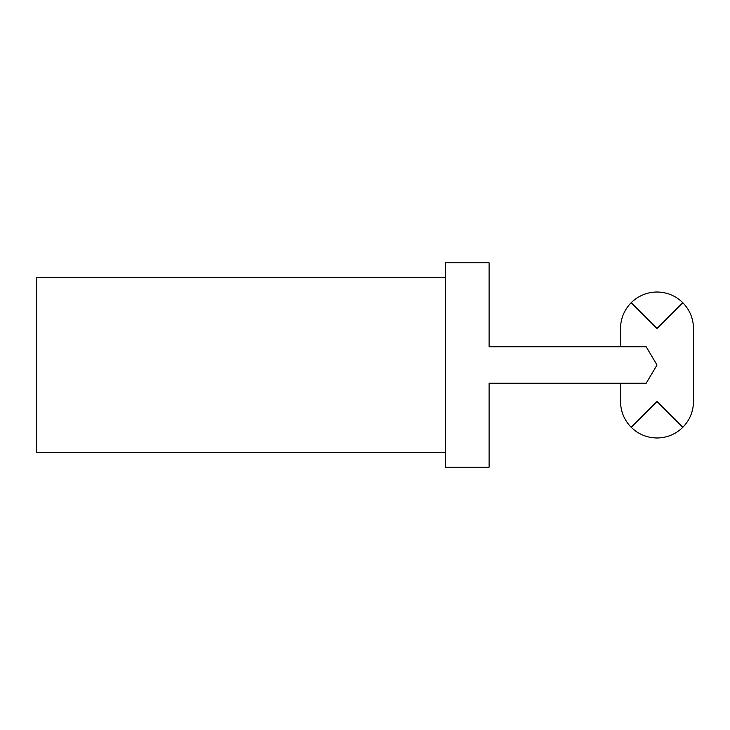 <?xml version="1.0" encoding="UTF-8"?>
<svg xmlns="http://www.w3.org/2000/svg" width="730" height="730" viewBox="0 0 730 730"><rect width="100%" height="100%" fill="white"/><g stroke="black" fill="none" stroke-linecap="round" stroke-linejoin="round"><path stroke-width="1.09" d="M445.3 277.4L36.5 277.4L36.5 452.6L445.3 452.6M646.178 346.75L489.1 346.75L489.1 262.8L445.3 262.8L445.3 467.2L489.1 467.2L489.1 383.25L646.178 383.25L657 365L646.178 346.75L620.5 346.75L620.5 328.5C620.664 318.49 624.223 309.885 631.195 302.695C638.385 295.723 646.99 292.164 657 292C667.01 292.164 675.615 295.723 682.805 302.695C689.777 309.885 693.336 318.49 693.5 328.5L693.5 401.5C693.336 411.51 689.777 420.115 682.805 427.305C675.615 434.277 667.01 437.836 657 438C646.99 437.836 638.385 434.277 631.195 427.305C624.223 420.115 620.664 411.51 620.5 401.5L620.5 383.25M631.195 427.305L657 401.5L682.805 427.305M682.805 302.695L657 328.5L631.195 302.695M489.1 346.75L620.5 346.75"/></g></svg>
